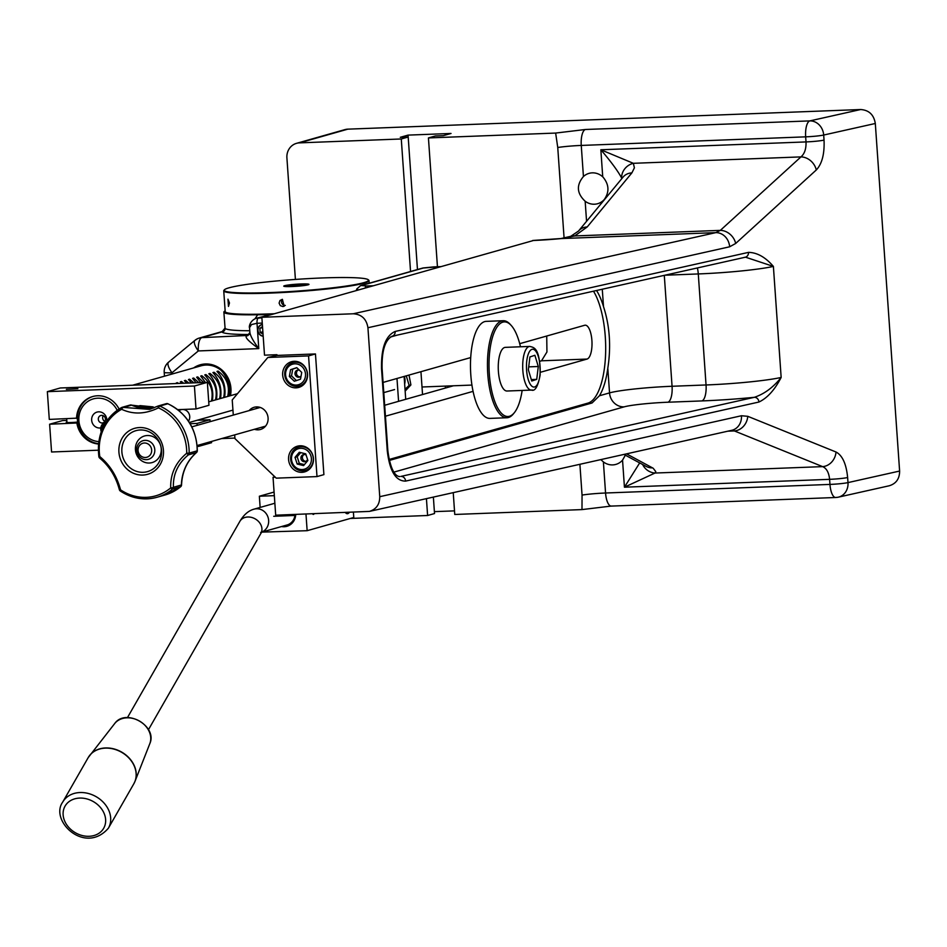 <?xml version="1.0" encoding="UTF-8"?>
<svg xmlns="http://www.w3.org/2000/svg" width="947" height="947" viewBox="0 0 947 947"><rect width="100%" height="100%" fill="white"/><g stroke="black" fill="none" stroke-linecap="round" stroke-linejoin="round"><path stroke-width="1.42" d="M533.492 240.491L261.857 317.281L353.243 313.777C361.6 314.333 366.501 318.985 367.933 327.733L379.747 496.69C379.747 504.36 376.302 509.273 369.401 511.404L275.695 515.192L273.044 477.3L274.855 476.791M300.732 452.607L297.18 456.75L295.014 457.365L299.288 452.264L305.727 453.826L307.882 460.491L303.608 465.593L297.18 464.03L299.335 463.414L304.449 464.586M297.18 456.75L299.335 463.414M297.18 464.03L295.014 457.365M310.569 467.001A12.133 11.281 74.2 0 1 305.277 470.458A12.133 11.281 74.2 0 1 292.469 464.977A12.133 11.281 74.2 0 1 293.369 450.547A12.133 11.281 74.2 0 1 298.66 447.102A12.133 11.281 74.2 0 1 311.468 452.571A12.133 11.281 74.2 0 1 310.569 467.001M309.018 466.161A10.677 9.92 -105.8 0 0 307.964 451.151A10.677 9.92 -105.8 0 0 293.89 451.683A10.677 9.92 -105.8 0 0 294.931 466.705A10.677 9.92 -105.8 0 0 309.018 466.161M305.999 461.319A3.646 3.386 74.2 0 1 304.07 454.501M307.526 459.39A3.646 3.386 74.2 0 1 301.454 459.982A3.646 3.386 74.2 0 1 306.153 455.164M309.432 469.203A12.133 11.281 74.2 0 1 308.213 469.629L305.277 470.458M298.66 447.102L301.596 446.274A12.133 11.281 74.2 0 1 302.851 445.99M261.857 317.281L264.509 355.172L276.95 354.699L276.998 355.421L267.823 357.469L308.556 355.906L315.458 353.941L323.898 474.625L316.996 476.59L276.264 478.152L234.939 438.591L234.678 434.886M257.833 406.938A11.53 10.713 -105.8 0 0 256.045 408.642M261.336 427.334A11.53 10.713 -105.8 0 0 263.763 427.843M249.132 410.607A11.53 10.713 74.2 0 1 254.198 407.269A11.53 10.713 74.2 0 1 256.542 406.902A11.53 10.713 74.2 0 1 267.93 416.692A11.53 10.713 74.2 0 1 260.484 429.465A11.53 10.713 74.2 0 1 258.14 429.831A11.53 10.713 74.2 0 1 254.423 429.287M299.37 445.824A13.353 12.406 -105.8 0 0 296.02 448.262M302.424 470.86A13.353 12.406 -105.8 0 0 305.834 471.227A13.353 12.406 -105.8 0 0 306.556 471.168M301.951 472.328A13.353 12.406 74.2 0 1 288.752 460.988A13.353 12.406 74.2 0 1 297.382 446.203A13.353 12.406 74.2 0 1 300.092 445.777A13.353 12.406 74.2 0 1 313.279 457.105A13.353 12.406 74.2 0 1 304.662 471.89A13.353 12.406 74.2 0 1 301.951 472.328M293.463 361.34A13.353 12.406 -105.8 0 0 290.113 363.778M296.518 386.376A13.353 12.406 -105.8 0 0 299.927 386.743A13.353 12.406 -105.8 0 0 300.649 386.696M303.525 384.719A12.133 11.281 74.2 0 1 302.306 385.145L299.37 385.974A12.133 11.281 74.2 0 1 288.657 383.144A12.133 11.281 74.2 0 1 284.964 371.354A12.133 11.281 74.2 0 1 292.753 362.618A12.133 11.281 74.2 0 1 303.466 365.459A12.133 11.281 74.2 0 1 307.159 377.237A12.133 11.281 74.2 0 1 299.37 385.974M292.753 362.618L295.689 361.79A12.133 11.281 74.2 0 1 296.944 361.517M296.044 387.844A13.353 12.406 74.2 0 1 282.845 376.515A13.353 12.406 74.2 0 1 291.475 361.718A13.353 12.406 74.2 0 1 294.186 361.292A13.353 12.406 74.2 0 1 307.373 372.633A13.353 12.406 74.2 0 1 298.755 387.418A13.353 12.406 74.2 0 1 296.044 387.844M308.556 355.906L316.996 476.59M276.998 355.421L315.458 353.941M233.293 415.094L232.228 399.965L267.823 357.469M275.293 477.217L273.044 477.3M390.306 337.085L397.267 335.108M596.539 290.516A60.691 21.888 -92.2 0 1 603.499 306.591C609.761 325.946 611.194 346.472 607.808 368.182A60.691 21.888 -92.2 0 1 599.427 395.763L592.076 402.96L389.3 460.443M625.351 455.187L622.546 460.147A15.779 14.667 74.2 0 1 615.881 464.397A15.779 14.667 74.2 0 1 603.393 461.923L600.836 459.603M583.435 176.521A15.779 14.667 74.2 0 1 589.046 173.36A15.779 14.667 74.2 0 1 602.73 176.829L602.967 177.042C609.099 184.416 609.548 191.886 604.316 199.462A15.779 14.667 74.2 0 1 597.652 203.712A15.779 14.667 74.2 0 1 585.163 201.249C576.782 193.389 576.202 185.139 583.435 176.521L581.257 145.436L805.66 136.841L806.015 141.92C806.264 148.809 804.571 153.805 800.961 156.894L720.347 230.37L715.79 232.642L353.243 313.777M639.687 462.917L624.44 487.196L655.004 473.038L655.786 471.606L653.158 468.22L626.535 453.85M578.392 231.186A14.56 12.595 39.6 0 1 578.475 231.092A14.56 12.595 39.6 0 1 587.211 226.949L631.874 172.899L634.407 167.832L633.342 163.31L600.848 149.768C610.969 161.617 617.894 171.005 621.611 177.965L621.883 178.545M389.087 459.484L587.909 403.114A60.691 21.888 87.8 0 0 605.488 356.392A60.691 21.888 87.8 0 0 593.497 291.191M385.429 416.207L473.074 391.36M540.335 372.301L587.033 359.067A16.999 6.132 87.8 0 0 591.946 341.192A16.999 6.132 87.8 0 0 585.199 325.188A16.999 6.132 87.8 0 0 584.666 325.271L519.714 343.678M470.706 357.575L383.073 382.422M410.548 271.517L401.279 138.972L408.193 137.007L400.273 137.315L408.039 135.113L408.169 137.007M433.371 497.08L434.519 513.546L427.606 515.499L426.434 498.631M408.193 137.007L417.461 269.552M454.513 510.871L434.389 511.64M408.039 135.113L451.032 133.468L443.255 135.67L435.336 135.977L428.435 137.931L437.443 266.734M453.234 492.641L454.761 514.47L581.991 509.593L611.064 506.089M428.435 137.931L555.652 133.065L557.747 147.495L564.092 238.159M899.614 471.05L847.991 482.603A14.56 12.796 77.4 0 1 838.332 497.163L889.269 485.764C896.158 483.633 899.614 478.732 899.614 471.05L875.312 123.489C873.868 114.741 868.979 110.089 860.622 109.532L809.827 120.896L585.424 129.49L555.652 133.065M860.622 109.532L347.821 129.159A14.56 13.53 -105.8 0 0 344.862 129.632L296.506 143.34A14.56 13.53 74.2 0 1 299.465 142.867L401.279 138.972M579.895 464.29L582.05 495.068L581.991 509.593M295.405 279.424L286.905 157.865A14.56 13.53 74.2 0 1 296.506 143.34M427.606 515.499L350.307 518.459M367.933 327.733L729.64 246.788A14.56 12.796 -102.6 0 0 715.79 232.642L561.393 238.561L574.711 235.945L587.211 226.949M745.478 257.17L773.391 266.415C765.484 257.217 757.186 252.529 748.485 252.376L395.159 331.45C385.618 335.664 381.073 348.117 381.546 368.821L387.276 450.879C389.679 471.156 395.787 481.218 405.624 481.1L758.949 402.025A4.853 4.262 -102.6 0 0 754.333 397.314L401.007 476.388A4.853 4.262 77.4 0 1 405.624 481.1M836.012 452.003A14.56 12.583 112 0 1 822.623 466.622C826.565 468.292 828.897 472.541 829.608 479.336L829.963 484.414A14.56 1.184 -4 0 0 847.991 482.603L847.636 477.537C846.298 463.923 842.428 455.412 836.012 452.003L747.763 416.313L741.454 415.745A14.56 12.796 77.4 0 1 731.794 430.293A14.56 12.796 77.4 0 1 731.759 430.305M398.959 476.459L399.752 476.542C396.438 476.637 390.59 471.997 387.844 450.654L387.276 450.879M758.949 402.025C767.366 398.036 774.764 389.844 781.157 377.451C773.308 387.347 764.371 393.976 754.333 397.314A75.251 6.12 -4 0 1 701.881 400.924A14.56 5.256 87.8 0 0 706.048 384.967L672.062 386.269L664.297 275.352M391.857 336.315A4.853 4.262 -102.6 0 0 391.928 336.303A4.853 4.262 -102.6 0 0 391.94 336.303A4.853 4.262 -102.6 0 0 395.159 331.45M744.543 257.312A4.853 4.262 -102.6 0 0 745.253 257.229A4.853 4.262 -102.6 0 0 745.265 257.229A4.853 4.262 -102.6 0 0 748.485 252.376M623.943 454.43L646.138 466.398A14.56 13.294 -61.7 0 0 652.495 467.854M642.634 464.504A14.56 14.075 44.5 0 0 655.004 473.038L822.623 466.622L734.375 430.932L731.38 430.388M631.874 172.899A14.56 12.595 -140.4 0 0 623.138 177.03A14.56 12.595 -140.4 0 0 623.126 177.042L578.475 231.092A14.56 12.595 39.6 0 1 578.475 231.08L570.674 236.359A14.56 8.677 63.5 0 1 574.711 235.945L720.347 230.37A14.56 11.897 -132.4 0 1 735.677 243.462L816.29 169.975A14.56 11.897 -132.4 0 0 800.961 156.894L633.342 163.31A14.56 13.483 145.2 0 0 621.611 177.965M570.402 236.49A14.56 8.677 63.5 0 1 570.674 236.348L561.015 238.537A14.56 4.439 84.5 0 1 561.393 238.561A44.911 3.646 -4 0 1 532.593 240.526M747.763 416.313A14.56 12.583 112 0 1 734.375 430.932L727.841 431.181M546.727 336.031L546.94 351.988L541.518 360.807L539.695 361.316M453.388 385.784L384.671 405.269M302.057 366.667A10.677 9.92 -105.8 0 0 287.983 367.211A10.677 9.92 -105.8 0 0 289.024 382.221A10.677 9.92 -105.8 0 0 303.111 381.688A10.677 9.92 -105.8 0 0 302.057 366.667M296.766 367.649L301.726 372.408L300.507 379.202L294.328 381.239L289.356 376.492L290.575 369.697L296.766 367.649M301.087 375.959A3.646 3.386 74.2 0 1 295.062 372.763A3.646 3.386 74.2 0 1 299.477 370.253M296.849 367.732L292.741 369.081L291.522 375.876L296.482 380.635M301.418 372.112A3.646 3.386 74.2 0 1 301.667 372.763M300.092 376.847A3.646 3.386 74.2 0 1 298.163 370.017M291.522 375.876L289.356 376.492M292.741 369.081L290.575 369.697M132.663 385.204L200.989 365.838A24.279 22.55 74.2 0 1 230.239 388.329A24.279 22.55 74.2 0 1 229.636 395.905M230.452 395.68A25.486 23.687 -105.8 0 0 220.438 368.797A25.486 23.687 -105.8 0 0 193.614 367.933M263.183 336.209A5.966 5.54 74.2 0 1 262.355 324.419M398.58 401.327L396.982 378.469M271.742 314.475A74.47 6.049 176 0 1 265.74 314.688L257.702 314.747A72.824 5.919 176 0 1 223.871 312.108A72.824 5.919 176 0 1 225.149 310.888M261.893 317.825L255.998 318.334L264.497 316.227A4.853 2.024 88.2 0 0 265.74 314.688M257.702 314.747L255.11 318.63M249.771 330.752A72.824 5.919 176 0 1 225.078 328.313L223.871 312.108M422.54 394.532L420.942 371.686M445.303 386.092L445.445 388.033M404.12 376.444L405.718 399.303M225.078 328.313A3.397 3.386 -33.7 0 1 221.929 331.935A76.222 6.191 -4 0 0 249.215 334.492M224.984 328.1L221.929 331.935L201.818 337.641A12.133 11.281 74.2 0 0 199.344 338.032A12.133 12.133 0 0 0 194.916 340.364A12.133 4.155 50.4 0 0 198.337 350.935L258.78 348.614C253.37 341.334 250.399 335.948 249.89 332.492L247.38 335.783A4.853 4.51 -105.8 0 0 247.404 335.783A4.853 4.51 -105.8 0 1 246.421 335.936C244.811 337.369 248.931 341.595 258.78 348.614L257.016 323.282L262.26 323.081M255.998 318.334L255.205 318.594M249.558 327.662L251.464 324.572L257.016 323.282A4.853 1.752 87.8 0 1 258.401 317.955L264.497 316.227A77.678 6.309 -4 0 0 265.681 316.191M440.556 266.616L422.67 268.072A4.853 4.51 74.2 0 1 423.664 267.918L433.738 266.9A4.853 1.752 -92.2 0 1 433.892 266.876A4.853 1.752 -92.2 0 1 434.046 266.888M356.853 288.871L358.286 289.936M365.199 287.983A4.853 1.752 -92.2 0 1 366.382 285.994L361.482 285.544L423.664 267.918M77.63 422.054A8.014 0.651 176 0 1 66.219 422.267A8.014 0.651 176 0 1 66.74 421.995A8.014 0.651 176 0 1 66.917 421.948M47.35 391.656L194.419 386.021L207.369 382.351L60.3 387.974L47.35 391.656L49.291 419.414L77.417 418.124M66.361 389.335L77.879 388.708L66.361 389.335M77.761 422.942L49.623 424.232L62.585 420.563L66.811 420.397M76.553 418.361A24.279 22.55 74.2 0 1 92.617 396.556A24.279 22.55 74.2 0 1 119.085 409.045M98.488 444.013A24.279 22.55 74.2 0 1 76.896 423.191M194.419 386.021L196.017 408.95L177.776 409.649M207.369 382.351L208.967 405.28L196.017 408.95M190.11 423.7L197.035 423.427L197.165 425.333M197.165 420.255L209.985 419.758L197.035 423.427M198.55 445.126L198.633 446.368L197.201 446.416M211.501 441.456L211.583 442.687L198.633 446.368M209.985 419.758L210.116 421.664M98.275 450.204L51.564 451.991L49.623 424.232M136.83 406.95L150.455 408.311M153.805 407.92L153.213 406.902L140.132 405.624L137.185 406.464M150.265 407.743L153.213 406.902M263.171 336.031A5.789 5.386 74.2 0 1 262.366 324.596M263.029 334.102L260.153 332.515L259.857 328.337L262.497 326.526M262.568 327.567L259.857 328.337M262.864 331.746L260.153 332.515M290.942 286.562A10.926 0.888 176 0 1 301.904 285.793M274.299 313.741A72.824 5.919 176 0 1 228.949 313.161A72.824 5.919 176 0 1 225.469 312.048L225.99 312.486A72.339 5.883 -4 0 0 272.487 314.262M225.469 312.048A72.824 5.919 176 0 1 225.197 311.575L223.741 290.824A72.824 5.919 -4 0 0 227.493 292.41A72.824 5.919 -4 0 0 308.272 290.765A72.824 5.919 -4 0 0 369.046 280.655A72.824 5.919 -4 0 0 368.762 280.194L368.253 279.744A72.339 5.883 176 0 1 296.766 291.12A72.339 5.883 176 0 1 224.403 289.806A72.339 5.883 176 0 1 287.474 280.028A72.339 5.883 176 0 1 364.796 278.631A72.339 5.883 176 0 1 368.253 279.744M228.476 306.414L227.967 299.169L229.458 302.981L228.476 306.414M224.403 289.806L223.954 290.327A72.824 5.919 -4 0 0 223.741 290.824M282.384 299.323L284.183 306.236L282.893 306.556L280.3 305.632L279.093 303.123L279.945 300.507L282.384 299.323A3.646 3.551 -115.2 0 0 285.284 305.419M284.408 286.42A12.157 0.994 176 0 1 296.328 284.751A12.157 0.994 176 0 1 308.355 284.739M300.365 285.958A12.642 1.03 -4 0 0 308.935 284.467A12.642 1.03 -4 0 0 296.281 284.23A12.642 1.03 -4 0 0 283.792 286.219A12.642 1.03 -4 0 0 300.365 285.958M177.468 383.499L177.409 382.659L178.498 383.452M176.805 383.523L176.284 382.979L177.409 382.659M181.587 383.156L181.481 381.499L183.742 383.251M181.741 383.334L180.356 381.819L181.481 381.499M185.659 382.008L185.541 380.351L188.844 383.062M186.583 383.144L184.416 380.67L185.541 380.351M189.731 380.848L189.613 379.202L193.851 382.872M191.365 382.967L188.489 379.51L189.613 379.202M193.804 379.7L193.685 378.042L198.763 382.683M196.076 382.777L192.561 378.362L193.685 378.042M197.864 378.54L197.757 376.894L203.593 382.493M200.74 382.6L196.633 377.214L197.757 376.894M93.043 396.438A24.279 22.55 -105.8 0 0 77.583 421.711A24.279 22.55 -105.8 0 0 98.512 443.681M98.772 441.61A21.852 20.301 74.2 0 1 79.051 422.326A21.852 20.301 74.2 0 1 92.759 399.054A21.852 20.301 74.2 0 1 117.203 410.323M208.6 400.013L207.819 388.838M205.345 382.422L200.705 376.054L201.818 375.734C210.518 382.339 213.714 390.78 211.418 401.066M212.365 400.806C213.892 390.732 211.359 382.091 204.765 374.905L205.89 374.586C214.578 381.179 217.786 389.631 215.49 399.918M216.437 399.646C217.964 389.572 215.431 380.943 208.837 373.745L209.962 373.426C218.65 380.031 221.847 388.471 219.562 398.77M220.509 398.498C222.036 388.424 219.503 379.794 212.909 372.597L214.034 372.278C222.723 378.871 225.919 387.323 223.634 397.61M224.581 397.338C226.096 387.264 223.563 378.634 216.981 371.437L218.106 371.117C226.795 377.723 229.991 386.163 227.694 396.462M228.641 396.189C230.168 386.163 227.659 377.545 221.113 370.36M100.82 427.89A8.132 7.552 74.2 0 1 91.658 420.208A8.132 7.552 74.2 0 1 98.666 411.827A8.132 7.552 74.2 0 1 106.81 420.965M103.247 415.709A3.824 3.551 -105.8 0 0 104.868 421.391M105.448 419.024A3.824 3.551 -105.8 0 0 100.844 415.484A3.824 3.551 -105.8 0 0 98.322 419.296A3.824 3.551 -105.8 0 0 102.939 422.847A3.824 3.551 -105.8 0 0 105.448 419.024M218.212 372.775L218.106 371.117M214.152 373.923L214.034 372.278M210.08 375.083L209.962 373.426M206.008 376.231L205.89 374.586M201.936 377.391L201.818 375.734M295.014 514.458A12.133 11.281 74.2 0 1 287 525.017A12.133 11.281 74.2 0 1 286.302 525.194M281.543 526.544A13.353 12.406 -105.8 0 0 284.183 526.733A13.353 12.406 -105.8 0 0 295.724 514.434M261.869 532.119L307.148 530.699L353.776 517.476L353.409 512.22M305.976 514.043L307.148 530.699M274.322 495.648L259.36 496.228L260.141 507.426M349.325 512.374A12.749 4.593 -92.2 0 1 347.383 513.7A12.749 4.593 -92.2 0 1 345.347 512.528M313.942 513.736A3.646 1.314 -92.2 0 1 313.362 514.15A3.646 1.314 -92.2 0 1 312.747 513.783M259.36 496.228L274.074 492.061M313.599 513.748L313.658 514.339A3.918 1.421 87.8 0 0 314.144 513.724M273.73 516.281L294.919 515.464M312.546 513.783A3.918 1.421 87.8 0 0 313.315 514.434L313.303 513.759M522.14 390.448A47.338 17.07 -92.2 0 1 514.446 412.561A47.338 17.07 -92.2 0 1 491.611 390.436A47.338 17.07 -92.2 0 1 496.299 328.159A47.338 17.07 -92.2 0 1 511.096 325.318A47.338 17.07 -92.2 0 1 520.471 346.78M511.096 325.318L510.102 324.229A48.557 17.508 87.8 0 0 503.188 320.713A48.557 17.508 87.8 0 0 494.914 327.141A48.557 17.508 87.8 0 0 488.569 382.055A48.557 17.508 87.8 0 0 506.894 417.745A48.557 17.508 87.8 0 0 513.523 413.721L514.446 412.561M506.894 417.745L489.93 418.396A48.557 17.508 -92.2 0 1 471.594 382.706A48.557 17.508 -92.2 0 1 477.951 327.792A48.557 17.508 -92.2 0 1 486.213 321.364L503.188 320.713M529.775 346.424C533.836 347.502 540.228 347.454 540.133 375.083C537.955 386.518 535.055 391.513 531.445 390.081L507.012 391.016A21.852 7.884 -92.2 0 1 498.347 370.632A21.852 7.884 -92.2 0 1 504.526 347.513A21.852 7.884 -92.2 0 1 505.331 347.36L529.775 346.424A21.852 7.884 87.8 0 0 528.959 346.566A21.852 7.884 87.8 0 0 522.862 370.833A21.852 7.884 87.8 0 0 531.445 390.081A21.852 7.884 87.8 0 0 532.261 389.939M536.724 379.368L531.752 381.025L528.355 369.803L529.918 356.936L534.889 355.279L538.287 366.501L536.724 379.368L531.314 379.581M528.71 366.868L538.287 366.501M143.482 459.259A9.707 9.02 -105.8 0 0 148.395 459.342A9.707 9.02 -105.8 0 0 154.42 447.54A9.707 9.02 -105.8 0 0 143.092 440.663A9.707 9.02 -105.8 0 0 136.676 449.837A9.707 9.02 -105.8 0 0 143.482 459.259M143.175 457.188A7.28 6.771 74.2 0 1 140.026 444.972A7.28 6.771 74.2 0 1 151.437 448.582A7.28 6.771 74.2 0 1 143.175 457.188M121.63 409.282C133.196 414.668 145.447 414.194 158.398 407.873A46.805 43.491 74.2 0 1 186.595 449.115A46.805 43.491 74.2 0 1 186.713 453.246C175.609 462.503 170.271 474.056 170.709 487.918A46.805 43.491 74.2 0 1 120.553 489.836C116.872 476.116 109.959 465.036 99.802 456.572A46.805 43.491 74.2 0 1 121.63 409.282A2.427 1.196 -63.7 0 1 123.548 407.423A2.427 2.261 -105.8 0 0 121.666 407.506A2.427 0.876 61.1 0 0 121.607 407.53A2.427 0.876 61.1 0 0 121.63 409.282M161.227 448.771A13.838 12.856 -105.8 0 0 147.377 435.513A13.838 12.856 -105.8 0 0 135.433 449.766A13.838 12.856 -105.8 0 0 149.295 463.024A13.838 12.856 -105.8 0 0 161.227 448.771M165.914 403.836A2.427 2.261 74.2 0 1 166.329 403.671L158.338 405.932A2.427 2.427 0 0 0 157.889 406.109L158.398 407.873A2.427 0.71 -66.2 0 1 159.794 406.05A2.427 2.261 -105.8 0 0 157.924 406.097L149.614 409.376L123.548 407.423L131.538 405.15A2.427 0.722 -67 0 1 131.716 405.15A2.427 2.427 0 0 0 130.106 405.056A2.427 2.261 74.2 0 1 131.538 405.15A45.196 41.988 -105.8 0 0 153.935 407.897L131.716 405.15M186.713 453.246L188.358 454.88A2.427 2.261 -105.8 0 0 189.163 453.104L186.713 453.246M100.074 458.265A2.427 1.065 -51.2 0 1 99.743 458.147A2.427 1.065 -51.2 0 1 99.802 456.572L99.021 456.561A48.557 45.113 -105.8 0 1 121.536 407.577M181.552 484.935C182.144 471.665 187.115 460.881 196.467 452.559A2.427 2.427 0 0 0 197.319 450.748L197.165 450.843A2.427 2.261 74.2 0 1 196.36 452.619A45.196 41.988 -105.8 0 0 181.386 485.03A2.427 2.261 74.2 0 1 180.557 486.794A2.427 0.829 50.3 0 0 180.676 486.734A2.427 2.427 0 0 0 181.552 484.935L173.396 487.303A2.427 0.769 176.9 0 1 170.709 487.918A2.427 0.829 50.3 0 0 172.567 489.066A2.427 2.261 -105.8 0 0 173.396 487.303C172.934 474.352 177.929 463.545 188.358 454.88L196.36 452.619A2.427 0.829 49.4 0 0 196.467 452.559A2.427 0.829 49.4 0 0 196.562 452.406M129.668 405.233A2.427 2.261 74.2 0 1 130.106 405.056L122.116 407.317A2.427 2.427 0 0 0 121.607 407.53C104.123 418.491 96.547 434.851 98.867 456.62A2.427 2.427 0 0 0 99.743 458.147C109.307 466.102 115.854 476.601 119.358 489.623A2.427 2.427 0 0 0 120.352 491.043C131.929 498.572 144.157 500.655 157.036 497.27A48.557 45.113 -105.8 0 1 120.553 491.055A2.427 0.604 -56 0 1 120.352 491.043A2.427 0.604 -56 0 1 120.553 489.836A2.427 0.592 165.8 0 1 119.358 489.623A2.427 0.592 165.8 0 1 119.476 489.362M179.019 410.643A7.28 6.771 74.2 0 1 188.489 421.143M105.567 422.196L106.064 422.066A7.28 6.771 -105.8 0 0 101.258 431.69M101.743 430.4A5.789 5.386 74.2 0 1 104.868 423.984M404.653 384.056A14.075 13.08 -105.8 0 0 404.369 376.385M405.15 391.135L410.903 384.908L409.009 375.059M406.263 375.841L409.151 385.405L405.02 389.3M410.903 384.908L409.151 385.405M602.28 289.226L603.499 306.591M393.988 472.091L624.12 406.867A33.985 2.758 176 0 1 667.884 402.226A14.56 5.256 87.8 0 0 672.062 386.269A48.557 3.942 -4 0 0 609.537 392.898L599.427 395.763M607.808 368.182L609.537 392.898A14.56 13.53 74.2 0 0 624.12 406.867M622.546 460.147L624.44 487.196L829.608 479.336A14.56 1.184 176 0 0 847.636 477.537M816.29 169.975C822.032 163.855 824.624 153.899 824.044 140.109A14.56 1.184 176 0 1 806.015 141.92L600.848 149.768L602.73 176.829M611.75 506.018A14.56 5.256 -92.2 0 1 611.3 506.089L835.704 497.495A14.56 14.56 0 0 0 838.332 497.163A14.56 12.796 77.4 0 1 836.165 497.424A14.56 5.256 87.8 0 1 835.704 497.495A14.56 5.256 87.8 0 1 829.963 484.414L605.559 493.008L603.393 461.923M592.076 402.96L587.909 403.114M299.465 142.867L347.821 129.159M557.747 147.495A21.852 1.776 -4 0 1 581.257 145.436A14.56 5.256 -92.2 0 1 585.424 129.49M824.044 140.109L823.689 135.042A14.56 1.184 176 0 1 805.66 136.841A14.56 5.256 87.8 0 1 809.827 120.896A14.56 12.796 77.4 0 1 823.689 135.042L875.312 123.489M729.64 246.788L735.677 243.462M741.454 415.745L379.747 496.69M664.877 275.222L698.282 273.943L706.048 384.967A60.691 4.936 176 0 0 781.157 377.451L773.391 266.415A60.691 4.936 -4 0 1 698.282 273.943A14.56 5.256 87.8 0 0 697.371 267.942M667.884 402.226L701.881 400.924M582.05 495.068A21.852 1.776 176 0 1 605.559 493.008A14.56 5.256 -92.2 0 0 611.3 506.089L610.306 506.16M586.56 221.29L585.163 201.249M541.518 360.807L587.033 359.067M172.082 374.029L171.999 372.763L198.337 350.935A12.133 4.38 -92.2 0 1 201.818 337.641L248.161 335.439M168.566 362.192A12.133 12.133 0 0 0 164.21 372.384A12.133 0.983 -4 0 0 171.999 372.763A12.133 4.155 -129.6 0 1 168.566 362.192L194.916 340.364A12.133 4.155 50.4 0 1 195.484 340.068A12.133 11.281 74.2 0 1 199.344 338.032L222.782 331.391M433.738 266.9L440.473 266.64M373.118 285.734L366.382 285.994M361.482 285.544A4.853 4.51 -105.8 0 0 360.416 285.722M127.454 717.613L239.851 521.383A12.11 9.79 29.8 0 1 255.228 518.909A12.11 9.79 29.8 0 1 260.875 533.421L148.478 729.663M274.855 503.248L254.045 509.155A12.11 11.257 74.2 0 1 267.989 517.121A12.11 11.257 74.2 0 1 261.774 532.072M149.792 743.715C157.9 726.136 125.714 707.705 114.658 723.591A20.384 16.466 29.8 0 1 124.815 718.015A20.384 16.466 29.8 0 1 144.903 725.26A20.384 16.466 29.8 0 1 149.792 743.715L134.995 781.334A26.279 21.225 -150.2 0 0 128.685 757.529A26.279 21.225 -150.2 0 0 102.797 748.201A26.279 21.225 -150.2 0 0 89.705 755.386A26.279 21.225 -150.2 0 0 88.9 756.487M134.45 782.577A26.279 21.225 -150.2 0 0 134.995 781.334L133.835 783.773A26.303 21.248 29.8 0 0 129.621 758.807A26.303 21.248 29.8 0 0 102.69 748.367A26.303 21.248 29.8 0 0 88.189 757.624L114.658 723.591M62.751 802.038C49.244 820.493 84.875 855.295 108.396 828.187A26.303 21.248 -150.2 0 0 104.182 803.222A26.303 21.248 -150.2 0 0 77.252 792.781A26.303 21.248 -150.2 0 0 62.751 802.038L88.189 757.624M77.346 798.285A22.255 17.969 29.8 0 1 105.295 824.091A22.255 17.969 29.8 0 1 70.516 829.17A22.255 17.969 29.8 0 1 77.346 798.285M347.833 512.434L345.963 513.156A12.133 4.38 87.8 0 0 346.01 513.156A12.133 4.38 87.8 0 0 346.389 513.085M526.615 370.384A18.94 6.83 -92.2 0 1 531.894 349.36A18.94 6.83 -92.2 0 1 540.039 365.921A18.94 6.83 -92.2 0 1 534.759 386.944A18.94 6.83 -92.2 0 1 526.615 370.384M163.44 450.441A23.888 22.195 -105.8 0 0 139.517 427.547A23.888 22.195 -105.8 0 0 118.92 452.145A23.888 22.195 -105.8 0 0 142.843 475.051A23.888 22.195 -105.8 0 0 163.44 450.441M121.879 451.908A21.284 19.78 74.2 0 1 140.239 429.985A21.284 19.78 74.2 0 1 161.546 450.381A21.284 19.78 74.2 0 1 143.198 472.304A21.284 19.78 74.2 0 1 121.879 451.908M166.329 403.671A2.427 2.261 74.2 0 1 167.797 403.777A2.427 0.71 -66.2 0 1 167.974 403.789A2.427 2.427 0 0 0 166.329 403.671M165.027 494.997L157.036 497.27A48.557 45.113 -105.8 0 0 172.567 489.066L180.557 486.794A48.557 45.113 74.2 0 1 165.027 494.997L180.676 486.734A2.427 0.829 50.3 0 0 180.77 486.604M189.163 453.104A48.557 45.113 -105.8 0 0 159.794 406.05L167.797 403.777A48.557 45.113 74.2 0 1 197.165 450.843L189.163 453.104M731.794 430.293L369.401 511.404M745.265 257.229L391.94 336.303C384.979 340.245 381.7 351.017 382.103 368.596L387.844 450.654M745.905 257.122L745.253 257.229M533.043 240.455L561.003 238.537M249.89 332.492L249.546 327.52M249.582 327.662C248.978 328.337 248.895 321.258 256.092 318.31M234.892 438.07L221.669 438.579M164.47 376.196L164.21 372.384M422.67 268.072L360.499 285.698L356.83 288.93L356.25 290.516M369.046 280.655L369.223 283.224M287.675 524.804L261.703 532.167M239.851 521.383C243.829 514.695 248.564 510.611 254.045 509.155M260.875 533.421L262.011 531.812L260.65 532.463M108.396 828.187L133.835 783.773M471.937 385.074L422.007 386.992M66.965 422.48L66.692 418.74M260.247 407.447L191.827 426.848M394.568 389.56L383.784 392.614M265.551 426.138L197.13 445.528M149.614 409.376L157.9 406.109M167.974 403.789C186.808 413.294 196.585 428.944 197.319 450.748M237.496 393.68L208.731 401.836M181.682 409.495L180.96 409.708M232.938 410.11L189.364 422.469"/></g></svg>
